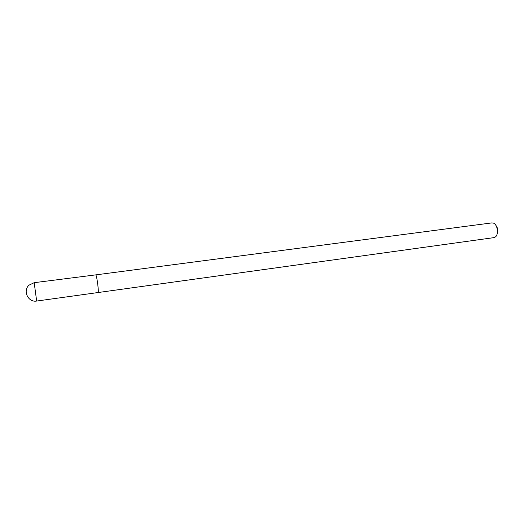 <?xml version="1.0" encoding="UTF-8"?>
<svg xmlns="http://www.w3.org/2000/svg" width="524" height="524" viewBox="0 0 524 524"><rect width="100%" height="100%" fill="white"/><g stroke="black" fill="none" stroke-linecap="round" stroke-linejoin="round"><path stroke-width="0.79" d="M97.759 292.287L98.014 292.543C99.056 292.923 97.045 276.607 95.833 274.871L491.951 222.89L493.601 223.172C497.564 224.704 498.874 234.398 495.449 236.92L493.936 237.627L98.014 292.543C99.056 292.923 97.045 276.607 95.833 274.871L34.184 282.678L29.03 285.148C22.486 290.807 28.231 302.669 36.66 301.051L34.184 282.678M497.021 234.359C498.331 231.084 497.918 228.038 495.796 225.228M98.014 292.543L36.66 301.051"/></g></svg>
